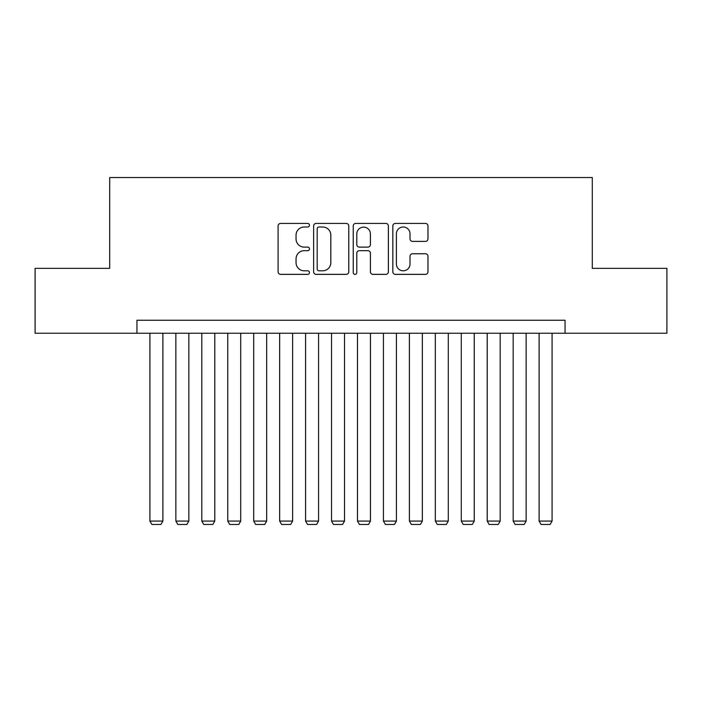 <?xml version="1.0" encoding="UTF-8"?>
<svg xmlns="http://www.w3.org/2000/svg" width="702" height="702" viewBox="0 0 702 702"><rect width="100%" height="100%" fill="white"/><g stroke="black" fill="none" stroke-linecap="round" stroke-linejoin="round"><path stroke-width="1.05" d="M309.485 225.21A1.781 1.781 0 0 0 307.704 223.429L280.642 223.429A2.545 2.545 0 0 0 278.097 225.983L278.097 271.823A2.545 2.545 0 0 0 280.642 274.368L307.704 274.368A1.781 1.781 0 0 0 309.485 272.587A1.781 1.781 0 0 0 307.704 270.805L304.203 270.805A8.152 8.152 0 0 1 296.051 262.653L296.051 258.836A8.152 8.152 0 0 1 304.203 250.684L307.704 250.684A1.781 1.781 0 0 0 309.485 248.903A1.781 1.781 0 0 0 307.704 247.122L304.203 247.122A8.152 8.152 0 0 1 296.051 238.97L296.051 235.144A8.152 8.152 0 0 1 304.203 227L307.704 227A1.781 1.781 0 0 0 309.485 225.21M425.43 241.383A2.545 2.545 0 0 0 427.974 238.838L427.974 225.983A2.545 2.545 0 0 0 425.43 223.429L395.375 223.429A2.545 2.545 0 0 0 392.83 225.983L392.83 271.823A2.545 2.545 0 0 0 395.375 274.368L425.43 274.368A2.545 2.545 0 0 0 427.974 271.823L427.974 256.283A2.545 2.545 0 0 0 425.43 253.738L412.565 253.738A2.545 2.545 0 0 0 410.021 256.283L410.021 263.987A6.809 6.809 0 0 1 403.211 270.805A6.809 6.809 0 0 1 396.393 263.987L396.393 233.81A6.809 6.809 0 0 1 403.211 227A6.809 6.809 0 0 1 410.021 233.81L410.021 238.838A2.545 2.545 0 0 0 412.565 241.383L425.43 241.383M136.943 333.231L35.1 333.231L35.1 268.357L109.696 268.357L109.696 177.545L592.304 177.545L592.304 268.357L666.9 268.357L666.9 333.231L565.057 333.231L565.057 320.252L136.943 320.252L136.943 333.231L565.057 333.231M348.771 225.983A2.545 2.545 0 0 0 346.226 223.429L316.172 223.429A2.545 2.545 0 0 0 313.627 225.983L313.627 271.823A2.545 2.545 0 0 0 316.172 274.368L346.226 274.368A2.545 2.545 0 0 0 348.771 271.823L348.771 225.983M355.774 223.429L385.828 223.429A2.545 2.545 0 0 1 388.373 225.983L388.373 271.823A2.545 2.545 0 0 1 385.828 274.368L372.964 274.368A2.545 2.545 0 0 1 370.419 271.823L370.419 253.229A2.545 2.545 0 0 0 367.874 250.684L359.345 250.684A2.545 2.545 0 0 0 356.791 253.229L356.791 272.587A1.781 1.781 0 0 1 355.01 274.368A1.781 1.781 0 0 1 353.229 272.587L353.229 225.983A2.545 2.545 0 0 1 355.774 223.429M318.971 227A1.781 1.781 0 0 0 317.19 228.782L317.19 269.024A1.781 1.781 0 0 0 318.971 270.805L322.666 270.805A8.152 8.152 0 0 0 330.817 262.653L330.817 235.144A8.152 8.152 0 0 0 322.666 227L318.971 227M370.419 233.942A6.809 6.809 0 0 0 363.61 227.123A6.809 6.809 0 0 0 356.791 233.942L356.791 244.568A2.545 2.545 0 0 0 359.345 247.122L367.874 247.122A2.545 2.545 0 0 0 370.419 244.568L370.419 233.942M162.89 333.231L162.89 521.077L149.912 521.077L149.912 333.231M162.89 521.077L160.942 524.455L151.86 524.455L149.912 521.077M188.838 333.231L188.838 521.077L175.86 521.077L175.86 333.231M188.838 521.077L186.89 524.455L177.808 524.455L175.86 521.077M214.777 333.231L214.777 521.077L201.807 521.077L201.807 333.231M214.777 521.077L212.838 524.455L203.755 524.455L201.807 521.077M240.725 333.231L240.725 521.077L227.755 521.077L227.755 333.231M240.725 521.077L238.777 524.455L229.703 524.455L227.755 521.077M266.672 333.231L266.672 521.077L253.703 521.077L253.703 333.231M266.672 521.077L264.724 524.455L255.642 524.455L253.703 521.077M292.62 333.231L292.62 521.077L279.65 521.077L279.65 333.231M292.62 521.077L290.672 524.455L281.59 524.455L279.65 521.077M318.568 333.231L318.568 521.077L305.589 521.077L305.589 333.231M318.568 521.077L316.62 524.455L307.537 524.455L305.589 521.077M344.515 333.231L344.515 521.077L331.537 521.077L331.537 333.231M344.515 521.077L342.567 524.455L333.485 524.455L331.537 521.077M370.463 333.231L370.463 521.077L357.485 521.077L357.485 333.231M370.463 521.077L368.515 524.455L359.433 524.455L357.485 521.077M396.411 333.231L396.411 521.077L383.432 521.077L383.432 333.231M396.411 521.077L394.463 524.455L385.38 524.455L383.432 521.077M422.35 333.231L422.35 521.077L409.38 521.077L409.38 333.231M422.35 521.077L420.41 524.455L411.328 524.455L409.38 521.077M448.297 333.231L448.297 521.077L435.328 521.077L435.328 333.231M448.297 521.077L446.358 524.455L437.276 524.455L435.328 521.077M474.245 333.231L474.245 521.077L461.275 521.077L461.275 333.231M474.245 521.077L472.297 524.455L463.223 524.455L461.275 521.077M500.193 333.231L500.193 521.077L487.223 521.077L487.223 333.231M500.193 521.077L498.244 524.455L489.162 524.455L487.223 521.077M526.14 333.231L526.14 521.077L513.162 521.077L513.162 333.231M526.14 521.077L524.192 524.455L515.11 524.455L513.162 521.077M552.088 333.231L552.088 521.077L539.11 521.077L539.11 333.231M552.088 521.077L550.14 524.455L541.058 524.455L539.11 521.077"/></g></svg>
